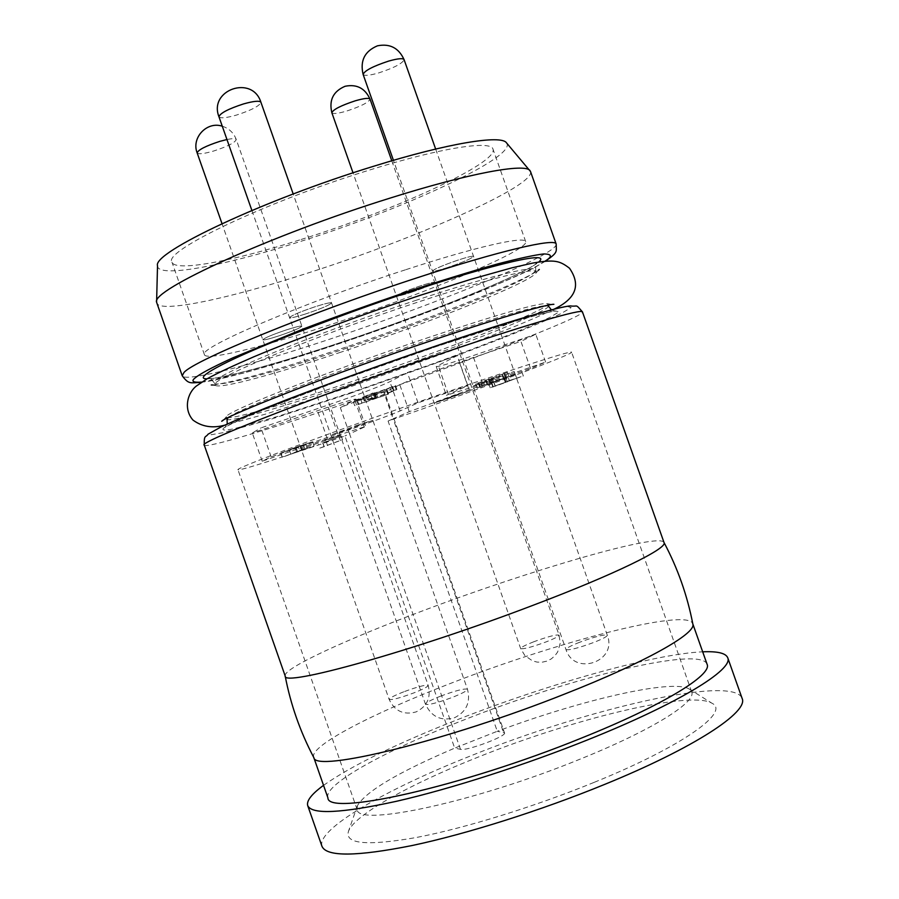 <?xml version="1.0" encoding="UTF-8"?>
<svg xmlns="http://www.w3.org/2000/svg" width="899" height="899" viewBox="0 0 899 899"><rect width="100%" height="100%" fill="white"/><g stroke="black" fill="none" stroke-linecap="round" stroke-linejoin="round"><path stroke-width="0.67" stroke-dasharray="4.5 3.37" d="M499.788 376.063L473.031 386.019L487.55 381.401L514.194 371.478L473.031 386.019L499.788 376.063M306.323 313.717C296.198 316.965 290.613 318.268 289.568 317.617C291.209 315.605 299.648 312.009 314.908 306.817C325.033 303.581 330.574 302.289 331.54 302.952C329.832 304.986 321.426 308.571 306.323 313.717C321.426 308.571 329.832 304.986 331.54 302.952C330.574 302.289 325.033 303.581 314.908 306.817C299.648 312.009 291.209 315.605 289.568 317.617C290.613 318.268 296.198 316.965 306.323 313.717M458.67 394.009L434.172 403.089L448.062 398.639L472.469 389.582L434.172 403.089L458.67 394.009M447.387 267.587C438.307 270.498 433.34 271.667 432.486 271.06C434.397 268.925 443.162 265.194 458.771 259.856C467.84 256.945 472.762 255.799 473.559 256.417C471.57 258.575 462.839 262.306 447.387 267.587C462.839 262.306 471.57 258.575 473.559 256.417C472.762 255.799 467.84 256.945 458.771 259.856C443.162 265.194 434.397 268.925 432.486 271.06C433.34 271.667 438.307 270.498 447.387 267.587M285.197 675.992L285.14 675.778C283.601 668.137 347.25 638.987 424.609 610.118C531.23 569.899 659.068 532.59 663.956 542.378L664.046 542.58M313.863 757.655L313.661 757.183C309.481 746.046 372.489 713.401 450.41 683.465C557.436 641.65 687.645 607.78 692.736 623.692L692.871 624.187M324.865 440.24L340.26 435.307L301.176 449.028L340.26 435.307L324.865 440.24M278.679 335.945C292.591 331.203 300.322 327.944 301.884 326.168C300.974 325.618 295.715 326.888 286.107 329.978C272.071 334.765 264.306 338.035 262.8 339.777C263.789 340.316 269.082 339.047 278.679 335.945C269.082 339.047 263.789 340.316 262.8 339.777C264.306 338.035 272.071 334.765 286.107 329.978C295.715 326.888 300.974 325.618 301.884 326.168C300.322 327.944 292.591 331.203 278.679 335.945M356.633 425.452L372.838 420.294L347.171 429.857L330.854 435.049L356.633 425.452L330.854 435.049L347.171 429.857L372.838 420.294L356.633 425.452M410.663 292.546C424.879 287.68 432.88 284.309 434.678 282.421C433.914 281.904 429.205 283.039 420.53 285.837C406.191 290.748 398.145 294.13 396.425 295.985C397.246 296.49 401.988 295.344 410.663 292.546C401.988 295.344 397.246 296.49 396.425 295.985C398.145 294.13 406.191 290.748 420.53 285.837C429.205 283.039 433.914 281.904 434.678 282.421C432.88 284.309 424.879 287.68 410.663 292.546M321.999 846.375C315.931 829.53 385.244 789.625 470.997 755.756C588.317 708.412 733.887 674.744 742.125 698.422M323.539 785.344C351.767 765.588 396.65 743.597 458.198 719.38C548.278 683.925 654.596 653.831 702.692 651.82M301.131 239.482C394.942 210.209 498.743 162.741 492.989 149.122C491.214 140.109 441.117 147.751 370.714 169.675C267.194 201.264 162.416 251.349 171.967 262.182C175.103 272.172 233.437 261.047 301.131 239.482M405.955 269.644C476.077 246.753 525.038 235.785 525.69 241.617C529.612 250.057 424.463 293.939 331.034 324.472C263.553 346.8 206.287 361.061 204.444 354.745C196.533 348.621 302.918 302.862 405.955 269.644M327.91 797.818C323.056 784.748 385.514 750.485 463.322 720.166C570.146 677.711 701.051 645.662 707.097 664.282M506.497 142.851C518.184 156.359 402.651 209.591 298.558 242.056C222.649 266.273 157.201 278.476 157.516 265.744M530.489 171.473C536.04 185.52 414.731 239.112 306.66 273.431C228.301 298.76 160.044 313.324 156.741 303.087M429.733 337.091C330.517 370.264 225.042 412 226.424 416.709L226.346 417.192C227.323 421.035 283.882 404.662 351.206 381.805C444.376 350.419 550.424 308.964 547.749 304.008L547.39 303.682C539.928 302.412 500.709 313.537 429.733 337.091M340.8 352.206C277.027 373.557 222.379 388.514 215.749 385.581L215.041 384.952C207.669 380.367 314.583 336.024 417.451 302.266C487.483 279.061 536.074 267.014 536.355 271.801L536.197 272.734C531.848 281.78 430.374 322.471 340.8 352.206M504.519 732.854C507.126 736.079 466.514 751.294 460.502 749.328L454.692 748.125L497.282 731.28L388.087 421.058C478.819 389.413 573.068 354.307 571.618 352.217C572.719 349.689 496.506 374.411 403.46 407.202C310.391 439.959 235.504 468.435 237.954 469.716C238.291 471.391 284.848 456.568 344.935 435.981L454.692 748.125C398.381 772.14 365.96 791.334 357.431 805.695L357.173 809.617C357.251 827.204 475.953 801.874 580.54 758.958C651.899 730.235 696.759 701.995 691.679 691.825L689.027 688.926C672.25 678.711 580.608 700.063 497.282 731.28L504.519 732.854L384.626 392.301C385.615 390.953 344.755 405.123 340.339 407.663L349.565 433.88L344.935 435.981M388.087 421.058L393.144 418.81L383.963 392.751L384.626 392.301M594.408 782.254C682.498 746.485 730.471 711.896 711.986 703.243C690.443 690.185 573.562 718.661 477.83 757.228C410.236 784.029 354.689 814.741 348.509 831.238C344.497 844.026 367.028 846.128 416.113 837.542C464.468 828.339 534.602 806.695 594.408 782.254M504.182 373.557L475.616 383.907L507.486 372.388L502.372 374.332L504.182 373.557L505.676 377.794L492.461 382.311L490.955 378.063M515.307 374.4L488.865 383.985L515.307 374.4L516.667 378.243L507.103 381.39L509.317 380.558L507.946 376.703M326.213 441.701L341.182 435.88L322.696 442.859L326.213 441.701L327.539 445.477L324.224 446.668L319.808 448.129L318.471 444.342M460.502 749.328L349.565 433.88L365.657 426.429L327.303 438.723L262.205 461.209L271.15 456.838L337.777 433.835C368.545 423.137 389.334 415.495 400.156 410.91L418.013 402.808L467.806 385.637L446.365 395.358L482.819 383.761L545.614 362.072L530.522 368.523L469.087 389.739L409.259 411.652L393.144 418.81L503.496 732.292M292.928 448.298L312.627 441.735L280.679 453.118L295.996 447.297L292.928 448.298L294.411 452.5L299.592 450.691L298.12 446.488M501.945 374.209L503.44 378.457M502.372 374.332L503.856 378.558L505.676 377.794M504.597 373.613L506.092 377.827L503.856 378.558M504.418 373.276L505.912 377.524L508.98 376.625L506.092 377.827M488.46 378.884L489.966 383.131L505.912 377.524M485.561 380.063L487.056 384.3L489.966 383.131M486.179 379.974L487.663 384.199L487.056 384.3M478.167 382.85L479.65 387.064L487.663 384.199M478.459 383.086L479.942 387.278L477.111 388.121L479.65 387.064M491.472 378.524L492.955 382.716L479.942 387.278M489.146 379.288L490.629 383.48L492.955 382.716M480.841 382.187L482.313 386.39L490.629 383.48M480.549 382.075L482.033 386.289L480.471 386.941L482.313 386.39M490.022 378.782L491.506 382.996L482.033 386.289M492.292 377.917L493.776 382.142L491.506 382.996M492.461 382.311L490.27 383.21L493.776 382.142M505.744 377.524L507.103 381.39M491.798 382.783L493.146 386.604L516.667 378.243M491.517 383.199L492.854 386.997L490.202 387.795L493.146 386.604M505.957 378.108L507.294 381.906L492.854 386.997M503.991 378.749L505.328 382.558L507.294 381.906M493.753 382.367L495.091 386.165L505.328 382.558M493.877 382.097L495.225 385.918L493.27 386.716L495.091 386.165M521.982 372.119L523.342 375.951L495.225 385.918M509.317 380.558L523.342 375.951M322.887 442.892L324.224 446.668M322.696 442.859L324.022 446.646L327.539 445.477M341.182 435.88L342.519 439.712L324.022 446.646M338.945 436.622L340.294 440.443L342.519 439.712M319.808 448.129L340.294 440.443M530.522 368.523L520.926 341.362L459.423 362.342C429.891 372.546 410.011 380.007 399.785 384.727L383.963 392.751M545.614 362.072L535.782 334.259L520.926 341.362M467.806 385.637L457.209 355.588L436.217 366.567C438.094 366.949 450.32 363.331 472.908 355.689L535.782 334.259M418.013 402.808L407.348 372.534L457.209 355.588M271.15 456.838L260.991 427.902L327.697 405.168C358.487 394.549 379.209 386.727 389.874 381.693L407.348 372.534M262.205 461.209L252.304 432.981L260.991 427.902M340.339 407.663L356.071 399.167C354.262 398.808 341.395 402.662 317.471 410.753L252.304 432.981M295.052 447.488L296.535 451.703M295.996 447.297L297.468 451.5L294.411 452.5M280.679 453.118L282.14 457.288L297.468 451.5M281.196 452.95L282.14 457.288M312.627 441.735L314.088 445.915L282.657 457.119M300.648 445.657L302.12 449.86L314.088 445.915M305.829 443.69L307.312 447.904L302.12 449.86M303.3 444.511L304.783 448.736L307.312 447.904M299.592 450.691L304.783 448.736M392.155 386.963L362.915 397.144L372.961 392.964L366.028 396.032L376.142 392.998L392.155 386.963L393.515 390.829L391.245 391.177L393.638 390.267L392.267 386.368M357.42 400.381L387.244 390.188L353.374 401.898L360.544 398.751L357.42 400.381L358.757 404.19L369.129 400.639L372.343 399.01L370.995 395.178M307.379 448.23L290.793 454.141L307.379 448.23L305.918 444.05L289.332 449.972L298.513 446.466L299.985 450.669M389.874 387.289L391.245 391.177M376.142 392.998L377.501 396.841L393.515 390.829M366.432 395.751L367.399 399.909L377.501 396.841M374.209 392.638L375.58 396.538L367.792 399.639M372.961 392.964L374.332 396.864L375.58 396.538M363.443 396.774L364.814 400.662L374.332 396.864M375.119 393.481L376.467 397.324L364.814 400.662M386.626 389.391L387.986 393.234L376.467 397.324M394.931 386.031L396.29 389.896L387.986 393.234M393.638 390.267L396.29 389.896M367.792 396.841L369.129 400.639M360.544 398.751L361.904 402.583L358.757 404.19M357.251 399.875L358.6 403.718L361.904 402.583M353.374 401.898L354.712 405.707L358.6 403.718M386.435 390.604L387.761 394.391L354.712 405.707M387.244 390.188L388.582 393.987L387.761 394.391M371.062 395.717L372.4 399.527L388.582 393.987M374.276 394.054L375.625 397.886L372.4 399.527M372.343 399.01L375.625 397.886M290.793 454.141L289.332 449.972M298.513 446.466L305.918 444.05M579.597 642.279C570.708 645.797 566.168 648.213 565.977 649.539C568.988 650.494 578.271 648.134 593.801 642.437C602.678 638.919 607.185 636.514 607.308 635.233C604.218 634.289 594.981 636.638 579.597 642.279M218.963 116.791C220.401 118.544 226.233 117.971 236.471 115.083C251.619 110.15 259.766 105.868 260.924 102.261M533.77 641.762C525.252 645.111 520.892 647.37 520.667 648.561C523.33 649.348 531.803 647.123 546.086 641.908C554.582 638.56 558.92 636.301 559.088 635.144C556.357 634.379 547.918 636.582 533.77 641.762M363.129 74.437C364.331 76.033 369.523 75.527 378.704 72.92C394.2 67.818 402.651 63.38 404.078 59.615M204.264 445.129C205.275 448.792 272.442 428.475 351.228 401.527C459.737 364.634 584.721 316.796 582.462 311.942M350.307 393.335L437.172 362.724C483.404 345.868 536.512 325.303 561.279 313.47L571.213 307.548L567.291 306.492C558.122 308.177 544.547 311.638 526.556 316.853L439.454 344.767L335.125 381.524L256.563 411.618L227.447 423.968L211.726 431.981L211.096 434.734L223.716 432.588L271.914 418.923L350.307 393.335M545.019 261.193L541.49 263.362C529.376 271.981 480.324 292.355 394.324 324.483C305.312 356.701 218.513 381.536 201.646 382.109M556.166 244.045C556.661 245.809 553.312 248.832 546.143 253.113C515.183 271.712 417.024 310.335 329.776 339.17C251.63 365.185 184.329 382.581 182.216 375.737M352.79 391.975L279.375 415.934L234.583 428.609C224.57 430.733 221.03 430.475 223.941 427.845C231.582 423.553 245.652 417.192 266.126 408.742L339.181 380.783L435.903 346.699L516.914 320.718C533.736 315.83 546.502 312.56 555.222 310.93L559.167 311.807L550.166 317.235C527.376 328.18 477.717 347.43 434.318 363.252L352.79 391.975M548.457 306.031C551.098 310.863 445.016 352.239 351.857 383.659C284.534 406.528 228.009 422.968 227.054 419.215M228.279 417.563C235.617 410.169 337.181 370.512 430.497 339.271C495.641 317.572 534.298 306.323 546.468 305.503M207.017 378.827C228.773 378.355 297.76 356.802 335.934 344.059C363.971 334.911 399.808 322.044 443.432 305.458C485.685 289.163 529.062 270.217 538.771 262.002M416.687 300.097C313.807 333.81 206.927 378.243 214.333 382.94C215.782 388.143 272.734 372.928 340.148 350.363C433.453 319.437 539.007 276.656 535.647 269.79C535.343 264.935 486.73 276.903 416.687 300.097M504.081 378.367L505.429 382.21M504.744 378.198L506.103 382.03M459.423 362.342L469.087 389.739M482.819 383.761L472.908 355.689M448.343 394.29L438.116 365.275M400.156 410.91L389.874 381.693M337.777 433.835L327.697 405.168M327.303 438.723L317.471 410.753M364.331 427.182L354.802 400.077M409.259 411.652L399.785 384.727M440.791 696.073C430.879 700.006 425.766 702.726 425.485 704.232C428.194 705.266 437.139 702.984 452.298 697.399C462.21 693.444 467.266 690.747 467.491 689.286C464.704 688.274 455.804 690.533 440.791 696.073M197.162 152.92C198.488 154.437 203.994 153.796 213.692 151.01C227.649 146.447 235.167 142.615 236.246 139.491C235.662 138.379 232.571 138.39 226.964 139.525M403.741 691.814C394.324 695.523 389.458 698.051 389.132 699.388C391.548 700.231 399.729 698.085 413.686 692.96C423.103 689.241 427.935 686.724 428.205 685.42C425.721 684.6 417.574 686.724 403.741 691.814M331.855 112.757C332.978 114.151 337.923 113.577 346.688 111.049C360.937 106.352 368.725 102.374 370.028 99.126M435.655 149.054L607.308 635.233C617.737 661.574 574.36 676.554 565.977 649.539L393.425 160.314M251.9 210.467L425.485 704.232C431.486 716.93 441.207 721.414 454.647 717.705C466.457 711.693 470.739 702.22 467.491 689.286L293.198 193.982M391.784 160.797L559.088 635.144L560.223 643.268L557.65 652L554.84 655.843L551.154 658.967L546.794 661.147L542.041 662.215L537.186 662.114L532.534 660.889L524.937 655.663L520.667 648.561L353.026 172.844M201.241 382.378L243 373.22C276.6 364.039 315.942 351.711 361.027 336.237C437.903 309.683 514.756 278.982 542.693 262.834L545.502 261.148M551.334 309.885L555.593 311.223C553.222 311.661 558.717 309.627 535.815 315.392C513.014 321.539 479.673 331.989 435.813 346.744C336.788 379.816 225.806 423.451 224.75 427.722L227.233 424.025M536.355 271.801L535.647 269.79C535.602 264.182 536.018 261.834 536.883 262.766C531.815 270.959 425.485 314.886 336.024 344.002C267.194 367.455 208.534 381.198 208.973 378.243C209.096 376.996 210.883 378.558 214.333 382.94L215.041 384.952M222.278 126.208C229.043 128.4 233.695 132.827 236.246 139.491L428.205 685.42C431.205 697.478 427.194 706.311 416.158 711.896C403.685 715.312 394.683 711.143 389.132 699.388L222.008 223.649M525.69 241.617L492.989 149.122M226.346 417.192L226.75 418.327M215.749 385.581L211.254 384.986M212.827 384.974C239.46 381.221 283.769 367.59 337.294 349.992C421.485 322.224 520.173 282.949 538.096 270.43M553.998 309.211C530.208 320.707 505.564 330.281 467.694 344.811L349.868 386.975L266.756 413.787L224.739 425.16M226.424 416.709L223.323 420.181M691.679 691.825L571.618 352.217M357.173 809.617L237.954 469.716M689.027 688.926L711.986 703.243M357.431 805.695L348.509 831.238M508.98 376.625L507.486 372.388M486.966 384.367L485.471 380.131M477.111 388.121L475.616 383.907M480.471 386.941L478.987 382.727M490.27 383.21L488.775 378.973M490.202 387.795L488.865 383.985M493.27 386.716L491.922 382.895M436.217 366.567L446.365 395.358M356.071 399.167L365.657 426.429M393.976 390.526L392.616 386.649M367.399 399.909L366.028 396.032M364.275 401.021L362.915 397.144M396.909 389.481L395.549 385.615M204.444 354.745L171.967 262.182M547.749 304.008L548.143 305.154M539.321 269.453L536.197 272.734M551.975 304.446L547.39 303.682"/><path stroke-width="1.35" d="M582.462 311.942L664.046 542.58C667.788 548.278 615.545 574.056 534.028 604.915C413.855 650.898 281.971 687.488 285.197 675.992L204.264 445.129C203.994 434.262 205.624 437.925 208.029 434.217L221.289 426.778C236.167 419.979 257.485 411.146 285.23 400.28C332.799 382.086 384.233 363.567 439.544 344.733C509.137 321.19 560.268 306.402 570.393 305.918C578.439 307.042 574.888 303.165 582.462 311.942C582.923 308.368 527.331 324.359 444.96 352.318C323.303 393.369 196.24 442.915 204.264 445.129M664.013 542.49C677.689 568.202 687.297 595.43 692.871 624.187C696.084 633.581 645.134 662.451 565.359 693.77C447.331 740.843 314.819 772.938 313.863 757.655C300.199 731.752 290.624 704.513 285.163 675.902M702.692 651.82C717.436 651.168 725.774 653.135 727.718 657.72L742.125 698.422C748.845 711.862 694.298 747.878 604.589 784.434C541.086 810.449 466.884 833.912 412.304 845.487C356.689 856.601 326.584 856.893 321.999 846.375L307.716 805.628C306.357 800.829 311.627 794.075 323.539 785.344M727.718 657.72C733.798 669.35 678.599 703.445 588.71 739.428C525.083 765.015 451.017 788.771 396.762 801.223C341.508 813.292 311.829 814.764 307.716 805.628M692.814 623.906L707.097 664.282C712.581 674.891 662.114 705.85 581.046 738.248C461.648 786.839 327.214 816.562 327.91 797.818L313.74 757.408M156.595 302.21L157.516 265.744C152.201 252.585 264.621 199.499 374.321 166.057C448.017 143.143 501.395 134.558 506.497 142.851L530.489 171.473L556.166 244.045C555.649 237.786 499.608 250.754 417.889 277.555C310.29 312.492 193.914 360.364 184.003 372.467L182.216 375.737L156.595 302.21C150.639 290.298 271.88 234.819 389.885 198.162C469.098 173.147 525.555 162.876 530.062 170.698M293.198 193.982L260.924 102.261C259.575 100.508 253.776 101.059 243.539 103.924C228.245 108.914 220.053 113.207 218.963 116.791L251.9 210.467M435.655 149.054L404.078 59.615C402.932 58.019 397.785 58.514 388.615 61.098C372.973 66.256 364.466 70.706 363.129 74.437L393.425 160.314M201.646 382.109C193.004 382.682 190.813 381.3 195.061 377.973C199.129 374.523 209.928 368.343 232.897 357.824L303.165 329.012C335.282 316.864 369.489 304.604 405.797 292.22C441.173 280.6 471.829 271.161 497.765 263.89C519.453 258.271 534.759 254.956 543.693 253.945C552.143 254.057 552.582 256.473 545.019 261.193M227.233 424.025L227.054 419.215L228.279 417.563M538.771 262.002C555.312 247.506 467.21 272.554 415.866 289.871C378.355 301.895 331.866 318.808 276.409 340.609C223.918 361.713 191.97 379.041 207.017 378.827M546.468 305.503L548.457 306.031L551.334 309.885M226.964 139.525L219.817 141.368C205.736 145.975 198.185 149.83 197.162 152.92L222.008 223.649M391.784 160.797L370.028 99.126C368.961 97.733 364.05 98.294 355.296 100.8C340.912 105.554 333.102 109.532 331.855 112.757L353.026 172.844M260.924 102.261C252.361 74.617 208.343 89.833 218.963 116.791M404.078 59.615C398.751 47.95 389.885 43.354 377.468 45.815C364.668 51.209 359.892 60.75 363.129 74.437M545.502 261.148C558.234 252.181 556.279 252.169 556.166 244.045M226.75 418.327L227.054 419.215M211.254 384.986L212.827 384.974M224.739 425.16C212.625 428.475 202.061 426.789 193.027 420.114C183.441 409.438 187.172 393.245 196.33 386.053L207.433 378.591C218.075 372.827 233.549 365.556 253.866 356.779C297.861 338.316 361.095 314.908 419.698 295.468L470.829 279.331L511.745 267.868L532.815 263.059C554.492 259.362 559.583 260.609 569.494 268.228C581.125 285.062 575.967 298.715 553.998 309.211M223.323 420.181L221.727 421.271C224.728 416.349 336.732 372.085 434.509 339.597C472.469 326.865 502.957 317.257 525.971 310.784C542.558 306.256 551.874 304.098 553.896 304.289L551.975 304.446M182.216 375.737C188.79 384.615 190.217 382.805 201.241 382.378M548.143 305.154L548.457 306.031M538.096 270.43L539.321 269.453M222.278 126.208C206.927 120.994 191.139 137.794 197.162 152.92M370.028 99.126C365.039 88.226 356.723 83.933 345.104 86.27C333.271 91.293 328.854 100.115 331.855 112.757"/></g></svg>

